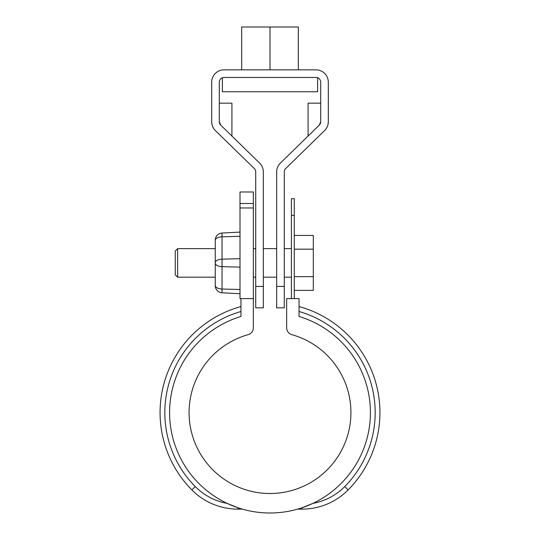<?xml version="1.0" encoding="UTF-8"?>
<svg xmlns="http://www.w3.org/2000/svg" width="540" height="540" viewBox="0 0 540 540"><rect width="100%" height="100%" fill="white"/><g stroke="black" fill="none" stroke-linecap="round" stroke-linejoin="round"><path stroke-width="0.81" d="M294.273 215.366L294.273 198.646L291.418 198.646L291.418 215.366L294.273 215.366L294.273 298.607M291.418 298.607L291.418 215.366M242.359 509.119L237.877 509.119A64.739 64.739 0 0 1 191.876 489.929A109.931 109.931 0 0 1 240.962 306.558M240.962 311.499A105.172 105.172 0 0 0 195.257 486.581A59.974 59.974 0 0 0 227.131 503.388L237.877 507.721L237.877 509.119M248.13 334.679A80.919 80.919 0 0 0 203.897 459.263A80.919 80.919 0 0 0 336.103 459.263A80.919 80.919 0 0 0 291.87 334.679A7.142 7.142 0 0 1 286.659 327.8L286.659 298.607L299.038 298.607L299.038 316.46A100.413 100.413 0 0 1 351.641 471.042A100.413 100.413 0 0 1 188.359 471.042A100.413 100.413 0 0 1 240.962 316.46L240.962 298.607L253.341 298.607L253.341 327.8A7.142 7.142 0 0 1 248.13 334.679M297.641 509.119L302.123 509.119L302.123 507.721L312.869 503.388A59.974 59.974 0 0 0 344.743 486.581A105.172 105.172 0 0 0 299.038 311.499M299.038 306.558A109.931 109.931 0 0 1 348.125 489.929A64.739 64.739 0 0 1 302.123 509.119M224.303 128.628L220.739 125.152A4.759 4.759 -1.5 0 1 219.308 121.743L220.739 125.152L259.605 163.067A12.38 12.38 -1.5 0 1 263.338 171.923L263.338 286.423L255.717 286.423L255.717 171.923A4.759 4.759 -1.5 0 0 254.286 168.52L215.419 130.606A12.38 12.38 -1.5 0 1 211.687 121.743L211.93 124.18M219.308 121.743L219.308 82.215A4.759 4.759 -1.5 0 1 224.066 77.456L315.934 77.456A4.759 4.759 -1.5 0 1 320.693 82.215L320.693 121.743A4.759 4.759 -1.5 0 1 319.262 125.152L280.395 163.067A12.38 12.38 -1.5 0 0 276.662 171.923L276.662 286.423L284.283 286.423L284.283 171.923A4.759 4.759 -1.5 0 1 285.714 168.52L324.581 130.606A12.38 12.38 -1.5 0 0 328.313 121.743L328.313 82.215A12.38 12.38 -1.5 0 0 315.934 69.842L224.066 69.842A12.38 12.38 -1.5 0 0 211.687 82.215L211.687 121.743M328.313 121.757L328.07 124.173M327.321 126.603L326.18 128.682M276.662 286.423L276.662 307.847L276.662 286.423M276.662 275.711L276.662 225.734L276.662 248.63L263.338 248.63M320.693 103.16L308.084 103.16L320.693 103.16L320.693 121.743L319.262 125.152L308.084 136.06L308.084 103.16M255.717 275.711L255.717 225.734L255.717 248.63L253.341 248.63M255.717 286.423L255.717 307.847L255.717 286.423M263.338 286.423L263.338 307.847L255.717 307.847M284.283 286.423L284.283 307.847L276.662 307.847M315.697 128.628L308.084 136.06M270 69.842L305.701 69.842L298.323 69.842L298.323 27L270 27L270 69.842L234.299 69.842L241.677 69.842L241.677 27L270 27M212.679 126.596L213.82 128.689M219.308 103.16L231.917 103.16L219.308 103.16M222.399 77.76L222.399 91.739L317.601 91.739L317.601 77.456M290.23 27L249.77 27L290.23 27M240.962 298.607L240.01 298.607L240.01 191.984L253.341 191.984L253.341 298.607M240.01 293.719L222.028 292.775A7.142 7.142 0 0 1 215.257 285.647L215.257 240.172A7.142 7.142 0 0 1 222.028 233.044L222.028 259.16A7.142 3.571 180 0 0 215.257 262.724M215.257 246.247L215.257 279.572M240.01 232.099L222.028 233.044A7.142 7.142 0 0 0 215.257 240.172M294.273 235.427L313.315 235.427L313.315 290.392L294.273 290.392M313.315 249.169L294.273 249.169M313.315 276.649L294.273 276.649M177.653 277.189L175.277 274.806L175.277 251.006L177.653 248.63L177.653 277.189L215.257 277.189M195.257 486.581L191.876 489.929M348.125 489.929L344.743 486.581M215.257 240.354A7.142 3.571 0 0 1 222.028 236.79L240.01 236.318M240.01 267.125L222.028 266.659L222.028 292.775A7.142 7.142 0 0 1 215.257 285.647M240.01 289.501L222.028 289.028A7.142 3.571 180 0 1 215.257 285.464M240.01 258.687L222.028 259.16L222.028 266.659A7.142 3.571 180 0 1 215.257 263.088M240.01 203.519L253.341 203.519M253.341 207.961L240.01 207.961M231.917 136.06L231.917 103.16M291.418 248.63L284.283 248.63M215.257 248.63L177.653 248.63M291.418 277.189L284.283 277.189M276.662 277.189L263.338 277.189M255.717 277.189L253.341 277.189"/></g></svg>

